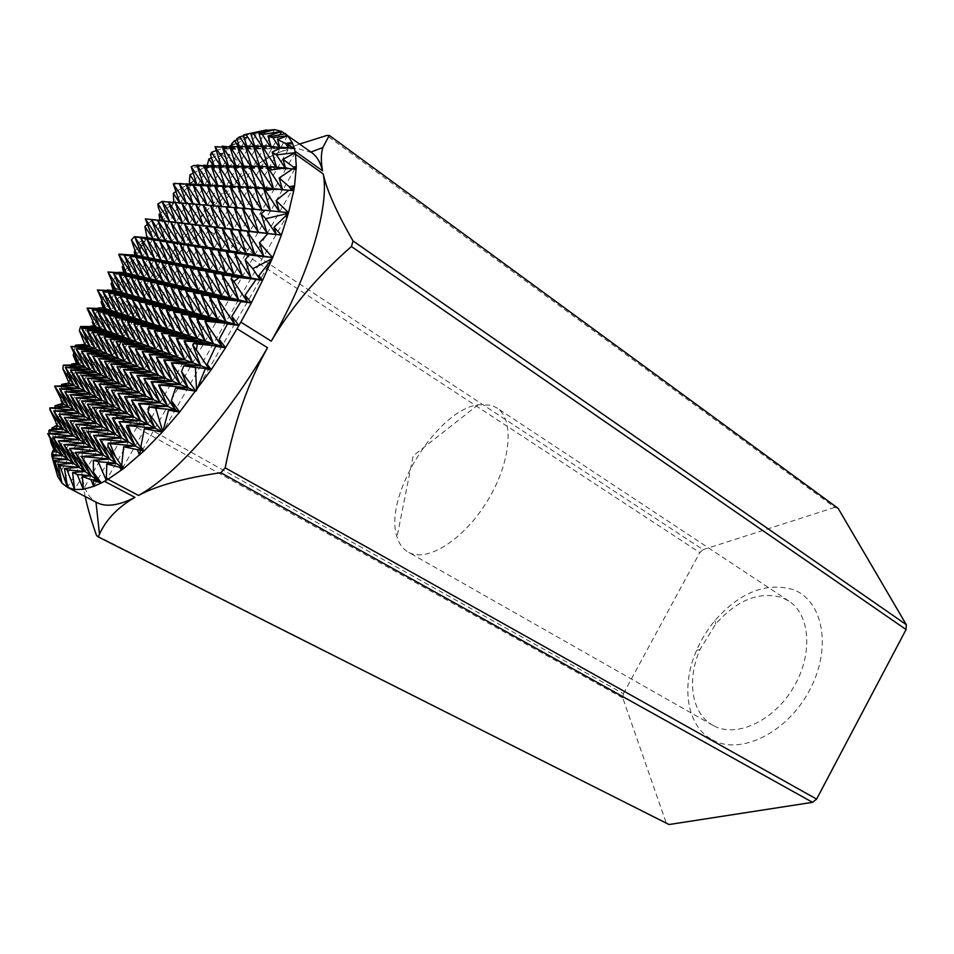 <?xml version="1.0" encoding="UTF-8"?>
<svg xmlns="http://www.w3.org/2000/svg" width="954" height="954" viewBox="0 0 954 954"><rect width="100%" height="100%" fill="white"/><g stroke="black" fill="none" stroke-linecap="round" stroke-linejoin="round"><path stroke-width="0.72" stroke-dasharray="4.77 3.58" d="M49.739 429.777L54.128 444.23L53.794 457.431L55.058 468.152L52.1 456.203M53.996 446.067L81.722 460.794C80.84 480.089 84.858 493.373 93.79 500.635L96.867 502.579M311.743 152.616L297.004 148.371C283.863 148.86 268.312 155.896 250.353 169.466L224.917 151.817L223.224 153.141L210.452 154.763M262.982 130.686L247.134 137.018L224.917 151.817M408.837 552.449C427.38 562.669 464.181 539.451 487.661 500.504C511.356 461.676 514.611 418.925 496.664 407.775L490.976 405.164L478.204 404.746C436.55 410.268 383.114 497.308 397.031 536.959C399.142 543.947 402.826 548.979 408.085 552.044L408.837 552.449M713.604 725.708L712.686 725.207C691.435 713.532 686.606 679.749 700.021 649.519L715.679 624.035C737.156 599.851 759.324 591.051 782.185 597.621L788.898 601.08C810.495 614.793 813.273 655.016 793.06 688.18C773.122 721.498 736.011 738.122 713.604 725.708M712.364 739.827C739.97 755.711 787.11 733.089 809.576 690.243C832.46 647.587 822.944 599.971 792.798 589.489C765.812 582.012 739.827 592.386 714.844 620.613C707.355 629.652 701.273 639.562 696.599 650.33C680.715 686.045 686.606 726.28 712.364 739.827M96.533 535.504L669.028 824.53M622.783 697.923L101.995 408.157L103.759 403.375L623.403 693.701L622.783 697.923L666.083 822.61M208.664 224.059L703.038 549.659L699.795 552.604L205.241 228.233L208.664 224.059C216.856 203.309 229.616 185.994 246.919 172.102C209.057 203.154 173.449 246.776 140.083 302.978C155.848 276.481 177.575 251.57 205.241 228.233M838.161 508.375L834.786 507.385L326.781 135.48M250.353 169.466C263.364 159.723 279.832 151.233 299.771 143.994M623.403 693.701L699.795 552.604M703.038 549.659L834.786 507.385M211.49 157.863L223.212 153.153L221.519 154.536L246.919 172.102M214.042 165.602L214.757 167.761L223.224 153.141M272.272 258.594L196.572 390.305M288.37 213.314L162.8 431.625M294.547 185.863L139.534 455.094M288.788 190.299L291.793 190.633L288.883 190.216M279.45 211.752L265.14 210.214M264.973 210.369L279.367 211.752M270.459 210.786L121.241 470.358M296.289 166.604L294.798 169.18L292.759 168.858M294.762 169.061L282.706 190.168L265.665 187.783M282.539 189.596L270.59 211.204L250.997 208.831M292.639 168.941L294.714 169.061M265.105 188.2L282.312 189.572M251.069 209.057L270.304 210.774M273.536 188.606L273.87 189.715L106.264 480.303M261.766 210.011L242.447 208.103M295.239 152.664L285.806 169.025L270.709 166.628M285.556 168.131L285.806 169.025L273.87 189.715L254.635 187.032M242.519 208.33L261.587 209.987M254.801 187.592L273.87 189.715L273.106 188.558M269.779 167.212L285.806 169.025L285.198 168.095M292.234 142.575L93.754 486.385M253.251 209.069L253.454 209.749L234.135 207.412M264.938 188.188L265.272 189.286L246.168 186.626M288.645 147.906L282.014 147.298M276.577 167.224L277.054 168.87L258.152 165.889M234.207 207.626L253.454 209.749L253.001 209.045M246.335 187.163L265.272 189.286L264.52 188.141M258.415 166.759L277.054 168.87L275.933 167.153M281.311 147.643L288.812 148.502L288.406 147.882M287.631 135.671L83.308 489.295M245.035 208.389L245.238 209.045L226.062 206.732M256.399 187.234L256.9 188.856L237.928 186.233M279.82 147.465L280.154 148.621L263.018 145.628M268.038 167.01L268.539 168.715L249.769 165.781M226.122 206.946L245.238 209.045L244.784 208.366M238.095 186.757L256.9 188.856L255.779 187.163M250.031 166.616L268.539 168.715L267.37 166.938M261.921 146.534L280.154 148.621L279.355 147.417M279.749 134.836L74.639 489.533M237.033 207.722L237.236 208.366L218.192 206.064M248.255 186.865L248.755 188.439L229.902 185.851M259.488 166.044L260.251 168.572L241.6 165.674M271.055 146.463L271.723 148.741L253.263 145.545M218.263 206.279L237.236 208.366L236.795 207.698M230.069 186.364L248.755 188.439L247.67 186.793M241.851 166.485L260.251 168.572L258.51 165.936M253.609 146.666L271.723 148.741L270.149 146.356M251.415 165.972L252.178 168.429L67.913 486.802M229.234 207.078L229.449 207.698L210.536 205.42M240.325 186.495L240.825 188.033L222.103 185.47M274.645 129.601L263.507 148.848L245.166 145.7M262.6 145.807L263.507 148.848L252.178 168.429L233.647 165.567M210.595 205.623L229.449 207.698L229.02 207.054M222.27 185.97L240.825 188.033L239.764 186.435M233.897 166.354L252.178 168.429L250.485 165.865M245.5 146.797L263.507 148.848L261.885 146.391M232.609 186.149L233.086 187.64L61.962 483.094M221.65 206.446L203.071 204.8M266.512 129.947L233.086 187.64L214.507 185.1M243.556 165.889L244.307 168.286L225.907 165.459M254.503 145.676L255.493 148.967L237.284 145.855M237.618 146.916L255.493 148.967L253.287 145.604M226.158 166.234L244.307 168.286L242.662 165.793M203.142 204.991L221.853 207.054L221.435 206.422M214.662 185.589L233.086 187.64L232.06 186.09M214.256 205.837L57.8 476.678M243.616 135.802L257.341 132.427L236.64 168.142L218.359 165.352M235.9 165.817L236.64 168.142L225.561 187.258L207.101 184.754M225.072 185.803L225.561 187.258L214.447 206.422L195.808 204.192M246.716 145.879L247.694 149.074L229.604 145.998M257.341 132.427L243.401 135.086M218.609 166.115L236.64 168.142L235.03 165.722M207.256 185.219L225.561 187.258L224.548 185.744M195.88 204.383L214.054 205.814M229.926 147.035L247.694 149.074L245.5 145.735M237.188 139.88L247.134 137.018L55.058 468.152M217.739 185.47L218.216 186.889L199.875 184.408M207.042 205.229L188.725 203.596M228.435 165.746L229.163 168.011L211.013 165.257M51.85 456.215L52.065 457.038M239.12 146.057L240.086 149.182L222.115 146.153M247.134 137.018L236.807 138.664M200.042 184.861L218.216 186.889L217.238 185.41M188.797 203.774L206.851 205.217M211.251 165.996L229.163 168.011L227.601 165.65M222.437 147.166L240.086 149.182L237.951 145.926M231.417 145.318L235.829 143.851L53.794 457.431L52.697 452.029M200.006 204.645L181.82 203.011M210.584 185.136L211.049 186.531L192.851 184.062M52.231 452.065L53.794 457.431M231.715 146.248L232.669 149.277L214.96 146.737M221.149 165.674L221.877 167.88L203.846 165.161M235.829 143.851L231.154 144.483M181.892 203.19L199.827 204.633M193.006 184.516L211.049 186.531L210.095 185.088M204.084 165.877L221.877 167.88L220.35 165.579M216.224 150.601L223.057 148.18L232.669 149.277L230.582 146.117M50.097 438.232L49.262 433.533M197.096 165.769L214.757 167.761L54.151 444.242M193.149 204.084L175.095 202.451M203.607 184.814L204.061 186.173L185.982 183.74M296.229 169.204L214.757 167.761L196.858 165.066M175.154 202.63L192.97 204.061M186.137 184.17L204.061 186.173L203.13 184.766M103.759 403.375C110.747 366.706 121.85 334.973 137.09 308.142C104.785 364.905 86.409 414.549 81.937 457.073L54.306 442.358L54.128 444.218L52.124 429.658M221.519 154.536L209.153 165.352L207.137 165.614L207.817 167.63L206.982 166.366L209.153 165.352L56.346 428.203L56.155 425.866M186.459 203.524L168.524 201.89M50.168 407.74L52.506 415.455M55.654 425.889L56.346 428.203L54.306 442.358M192.911 173.27L204.979 167.308L207.817 167.63L200.304 166.509L190.991 167.725M196.786 184.504L197.251 185.827L179.292 183.418M168.596 202.069L186.28 203.5M179.447 183.848L197.251 185.827L196.333 184.456M55.881 422.097L55.046 407.573M189.798 183.216L192.97 181.391L60.961 408.336L60.973 404.162M54.795 386.036L55.177 387.419M59.804 404.198L60.961 408.336L56.346 428.203M190.144 184.194L190.585 185.481L177.993 183.8L173.294 184.563M179.924 202.975L162.12 201.354M213.279 165.507L214.757 167.761L206.732 167.618L192.97 181.391L189.357 181.975M162.192 201.521L179.757 202.963M175.858 191.671L186.662 185.052L190.585 185.481L189.703 184.146M61.032 399.237L61.533 385.905M160.499 213.171L173.509 203.333L69.165 382.602L71.538 364.81M65.54 364.833L69.165 382.602L60.961 408.336M293.713 190.728L189.214 185.41L173.509 203.333L158.221 207.101M147.393 224.262L152.64 219.67M73.804 352.575L75.127 346.517M92.741 321.021L98.023 308.428M134.884 250.997L146.606 238.309L85.121 343.857L90.713 326.435M101.923 300.26L107.11 290.457M112.155 281.895L118.189 272.617M123.209 265.582L131.485 255.004M87.78 308.059L87.529 309.406M85.49 326.316L85.121 343.857L69.165 382.602M120.562 254.169L119.011 255.398M173.509 203.333L146.606 238.309L132.797 245.798M294.321 148.419L228.125 149.349L229.473 146.988M223.057 148.18L228.125 149.349M85.204 496.545C82.438 483.344 81.281 471.431 81.722 460.794M81.937 457.073C83.499 438.136 90.189 421.835 101.995 408.157M204.979 167.308L206.732 167.618L206.982 166.366M194.02 165.424L200.304 166.509M186.662 185.052L189.214 185.41L189.262 184.098M288.537 212.73L173.795 202.475M174.415 183.287L177.993 183.8M161.309 201.425L173.819 202.963M146.606 238.309L135.039 255.088L113.168 290.088M113.156 290.111L93.73 325.982L85.121 343.857M192.97 181.391L189.214 185.41M209.153 165.352L206.732 167.618M111.642 292.747L137.09 308.142M140.083 302.978L114.683 287.536M712.686 725.207L408.085 552.044M700.021 649.519L696.599 650.33M715.679 624.035L714.844 620.613M788.898 601.08L496.664 407.775M478.204 404.746L413.154 455.833L397.031 536.959"/><path stroke-width="1.43" d="M52.065 457.038L57.8 476.678L61.962 483.094L67.555 487.411L59.732 465.576L79.182 467.341L63.906 444.6L90.892 447.092L69.594 448.463L96.938 450.98L75.438 452.423L103.139 454.975L81.448 456.501L109.519 459.065L93.349 460.269L93.42 472.302L97.344 480.16L93.575 480.494L93.754 486.385L90.857 479.588L97.344 480.16L81.448 456.501L91.119 475.772L82.33 476.523L83.308 489.295L77.25 474.52L91.119 475.772L75.438 452.423L85.073 471.503L72.564 472.516L74.639 489.533L67.019 469.869L85.073 471.503L69.594 448.463L79.182 467.341L64.455 468.486L67.555 487.411L74.639 489.533L83.308 489.295L93.754 486.385L101.339 482.986L106.264 480.303L98.202 461.653L116.078 463.286L106.812 464.002L106.24 480.279L107.981 479.302L138.497 495.448C175.369 475.259 228.304 415.872 267.537 347.709L237.045 328.748L238.929 325.397L227.446 323.978L219.17 339.35L221.781 346.457L215.604 346.397L207.221 364.321L208.938 368.804L205.253 368.84L196.572 390.305L195.439 367.481L208.938 368.804L196.429 350.023L197.263 344L221.781 346.457L204.955 321.152L234.589 324.169L227.446 323.978M261.885 146.391L253.37 133.477L274.645 129.601L262.982 130.686M67.495 487.375L96.867 502.579C105.989 507.349 118.69 505.62 134.955 497.38C118.093 507.027 106.264 519.298 99.466 534.192L98.238 536.911L96.533 535.504C91.357 520.956 87.589 507.969 85.204 496.545M59.732 465.576L58.158 464.431L61.962 483.094L54.986 461.605L73.434 463.286L58.158 464.431M253.287 145.604L245.858 134.335L266.512 129.947L253.37 133.477M299.771 143.994L326.781 135.48L329.273 135.408L322.81 147.548C320.949 153.88 320.878 161.667 322.571 170.873C320.496 162.383 316.895 156.301 311.743 152.616L281.716 131.449L267.979 135.981L271.055 146.463M812.546 802.326L816.612 799.106L225.18 467.818L220.815 472.695L812.546 802.326L669.028 824.53L98.238 536.911M329.273 135.408L838.161 508.375L906.3 624.667L353.04 240.957L351.43 246.526L906.073 629.545L906.3 624.667M351.43 246.526C317.67 276.064 290.946 307.617 271.282 341.174C310.05 272.88 329.655 205.849 323.215 173.938C326.59 189.798 336.535 212.134 353.04 240.957M906.073 629.545L816.612 799.106M231.834 316.358L234.589 324.169L217.798 298.876L247.36 301.929L233.849 281.537L239.084 277.542L260.108 279.76L252.762 268.67L272.272 258.594L258.808 275.754L260.108 279.76L256.054 279.498L245.083 295.215L247.36 301.929L240.885 301.643L231.834 316.358L238.965 325.397L240.849 322.13L271.282 341.174M259.44 242.793L272.677 257.604L281.394 235.066L288.537 212.73L293.713 190.728L288.883 190.216L276.111 200.602L288.537 212.73L265.14 210.214L261.146 213.899L267.203 233.348L247.253 231.297L254.861 254.79L234.684 253.084L242.483 276.278L222.079 274.931L230.081 297.827L209.439 296.825L217.643 319.411L225.991 321.76L204.955 321.152L213.362 343.726L196.774 318.779L225.991 321.76L209.439 296.825L238.595 299.842L222.079 274.931L251.164 277.996L234.684 253.084L263.709 256.185L247.253 231.297L276.219 234.445L265.82 218.693L288.37 213.314L274.013 227.243L276.219 234.445L267.895 233.587L259.44 242.793L263.709 256.185L249.03 254.956L245.13 259.774L251.164 277.996L232.287 276.767L231.178 278.318L238.595 299.842L217.798 298.876L225.991 321.76L238.929 325.397M267.537 347.709C248.529 381.683 234.41 421.716 225.18 467.818M323.215 173.938L295.513 154.166L294.977 151.137L322.571 170.873M181.498 371.666L195.952 391.164L187.998 387.813L175.536 388.111L171.41 400.704L175.262 409.946L168.536 410.22L162.8 431.625L155.669 408.073L175.262 409.946L158.591 384.963L187.998 387.813L171.35 362.854L200.698 365.74L183.788 365.847L181.498 371.666L187.998 387.813L180.163 384.522L158.591 384.963L167.606 406.332L149.325 407L148.025 412.223L155.013 428.191L144.316 428.763L140.894 446.794L142.396 450.109L140.31 450.252L139.534 455.094L137.4 449.644L142.396 450.109L130.936 432.985L128.134 425.663L155.013 428.191L138.545 403.554L167.606 406.332L151.161 381.707L180.163 384.522L163.754 359.908L192.684 362.77L171.35 362.854L180.163 384.522L172.555 381.314L151.161 381.707L160.165 402.815L138.545 403.554L147.739 424.363L126.822 425.412L126.572 426.939L135.289 445.959L123.722 446.722L121.695 465.254L122.816 467.615L121.468 467.722L121.241 470.358L119.965 467.353L122.816 467.615L115.434 456.608L109.96 443.622L135.289 445.959L119.023 421.656L147.739 424.363L131.497 400.072L160.165 402.815L143.947 378.535L172.555 381.314L156.361 357.046L184.909 359.873L163.754 359.908L172.555 381.314L165.149 378.201L143.947 378.535L152.926 399.404L131.497 400.072L140.667 420.642L119.023 421.656L128.385 441.94L108.16 443.193L107.921 446.233L116.078 463.286L99.991 439.305L128.385 441.94L112.333 417.971L140.667 420.642L124.64 396.685L152.926 399.404L136.923 375.459L165.149 378.201L149.182 354.268L177.349 357.058L156.361 357.046L165.149 378.201L157.947 375.184L136.923 375.459L145.89 396.077L124.64 396.685L133.787 417.029L112.333 417.971L121.671 438.017L99.991 439.305L109.519 459.065L93.647 435.418L121.671 438.017L105.834 414.382L133.787 417.029L117.986 393.394L145.89 396.077L130.102 372.454L157.947 375.184L142.194 351.573L169.991 354.328L149.182 354.268L157.947 375.184L150.947 372.227L130.102 372.454L139.034 392.845L117.986 393.394L127.097 413.499L105.834 414.382L115.136 434.213L93.647 435.418L103.139 454.975L87.482 431.637L115.136 434.213L99.502 410.888L127.097 413.499L111.499 390.198L139.034 392.845L123.46 369.544L150.947 372.227L135.396 348.949L162.824 351.668L142.194 351.573L150.947 372.227L144.126 369.365L123.46 369.544L132.367 389.697L111.499 390.198L120.586 410.077L99.502 410.888L108.78 430.504L87.482 431.637L96.938 450.98L81.484 427.952L108.78 430.504L93.349 407.489L120.586 410.077L105.19 387.074L132.367 389.697L117.008 366.706L144.126 369.365L128.79 346.385L155.86 349.081L135.396 348.949L144.126 369.365L137.495 366.574L117.008 366.706L125.88 386.632L105.19 387.074L114.241 406.738L93.349 407.489L102.579 426.891L81.484 427.952L90.892 447.092L75.64 424.375L102.579 426.891L87.363 404.186L114.241 406.738L99.049 384.045L125.88 386.632L110.712 363.951L137.495 366.574L122.35 343.893L149.074 346.552L128.79 346.385L137.495 366.574L131.032 363.856L110.712 363.951L119.56 383.651L99.049 384.045L108.076 403.494L87.363 404.186L96.557 423.385L75.64 424.375L85.013 443.312L63.906 444.6L73.434 463.286L58.361 440.843L85.013 443.312L69.952 420.881L96.557 423.385L81.519 400.966L108.076 403.494L93.063 381.087L119.56 383.651L104.582 361.256L131.032 363.856L116.078 341.472L142.468 344.108L122.35 343.893L131.032 363.856L124.735 361.208L104.582 361.256L113.407 380.741L93.063 381.087L102.054 400.334L81.519 400.966L90.678 419.951L69.952 420.881L79.277 439.627L58.361 440.843L67.853 459.339L53.889 460.341L57.8 476.678L52.41 457.932L67.853 459.339L52.959 437.182L79.277 439.627L64.407 417.482L90.678 419.951L75.843 397.83L102.054 400.334L87.243 378.213L113.407 380.741L98.62 358.632L124.735 361.208L109.96 339.111L136.028 341.711L116.078 341.472L124.735 361.208L118.594 358.621L98.62 358.632L107.408 377.915L87.243 378.213L96.187 397.246L75.843 397.83L84.954 416.624L64.407 417.482L73.685 436.038L52.959 437.182L62.404 455.487L51.85 456.215L52.41 457.932M219.17 339.35L225.597 347.697L213.362 343.726L193.435 343.5L192.696 345.086L200.698 365.74L184.074 340.793L213.362 343.726L205.182 341.067L184.074 340.793L192.684 362.77L176.311 338.169L205.182 341.067L188.832 316.478L217.643 319.411L196.774 318.779L205.182 341.067L197.239 338.479L176.311 338.169L184.909 359.873L168.751 335.617L197.239 338.479L181.105 314.236L209.534 317.145L188.832 316.478L197.239 338.479L189.512 335.975L168.751 335.617L177.349 357.058L161.405 333.137L189.512 335.975L173.604 312.065L201.652 314.927L181.105 314.236L189.512 335.975L181.999 333.53L161.405 333.137L169.991 354.328L154.262 330.728L181.999 333.53L166.294 309.943L193.972 312.781L173.604 312.065L181.999 333.53L174.677 331.157L154.262 330.728L162.824 351.668L147.31 328.391L174.677 331.157L159.187 307.88L186.507 310.682L166.294 309.943L174.677 331.157L167.57 328.844L147.31 328.391L155.86 349.081L140.548 326.113L167.57 328.844L152.282 305.876L179.245 308.643L159.187 307.88L167.57 328.844L160.642 326.59L140.548 326.113L149.074 346.552L133.954 323.895L160.642 326.59L145.545 303.932L172.173 306.663L152.282 305.876L160.642 326.59L153.892 324.396L133.954 323.895L142.468 344.108L127.538 321.725L153.892 324.396L138.986 302.024L165.28 304.731L145.545 303.932L153.892 324.396L147.31 322.249L127.538 321.725L136.028 341.711L121.289 319.614L147.31 322.249L132.594 300.176L158.567 302.847L138.986 302.024L147.31 322.249L140.894 320.174L121.289 319.614L129.756 339.374L109.96 339.111L118.594 358.621L104.01 336.798L129.756 339.374L115.195 317.563L140.894 320.174L126.369 298.363L152.02 301.011L132.594 300.176L140.894 320.174L134.645 318.135L115.195 317.563L123.638 337.108L104.01 336.798L112.608 356.104L92.8 356.08L118.594 358.621L112.608 356.104L98.202 334.556L123.638 337.108L109.257 315.559L134.645 318.135L120.287 296.611L145.628 299.222L126.369 298.363L134.645 318.135L128.551 316.156L109.257 315.559L117.676 334.89L98.202 334.556L106.776 353.648L87.124 353.588L112.608 356.104L106.776 353.648L92.538 332.362L117.676 334.89L103.461 313.604L128.551 316.156L114.373 294.893L139.403 297.469L120.287 296.611L128.551 316.156L122.601 314.224L103.461 313.604L111.856 332.719L92.538 332.362L101.076 351.263L81.591 351.167L106.776 353.648L101.076 351.263L87.017 330.227L111.856 332.719L97.821 311.708L122.601 314.224L108.589 293.212L133.333 295.764L114.373 294.893L122.601 314.224L116.805 312.34L97.821 311.708L106.168 330.609L87.017 330.227L95.519 348.925L76.201 348.794L101.076 351.263L95.519 348.925L81.627 328.14L106.168 330.609L92.299 309.847L116.805 312.34L102.949 291.578L127.407 294.106L108.589 293.212L116.805 312.34L111.129 310.491L92.299 309.847L100.623 328.546L81.627 328.14L90.093 346.636L70.93 346.481L95.519 348.925L90.093 346.636L79.337 330.549L80.577 326.53L100.623 328.546L87.279 308.07L111.129 310.491L97.439 289.98L121.623 292.484L102.949 291.578L111.129 310.491L105.596 308.702L101.088 301.941L101.923 300.26M276.111 200.602L279.45 211.752M291.173 188.439L293.713 190.728L294.547 185.863L291.173 188.439L291.769 190.526L289.205 186.698L294.547 185.863L296.289 166.604L294.416 167.797L294.762 169.061M250.997 208.831L258.439 232.287L238.631 230.248L246.251 253.43L226.217 251.725L234.04 274.609L213.791 273.261L221.805 295.847L201.33 294.846L209.534 317.145L217.643 319.411L201.33 294.846L230.081 297.827L213.791 273.261L242.483 276.278L226.217 251.725L254.861 254.79L238.631 230.248L267.203 233.348L250.997 208.831L264.973 210.369M279.367 211.752L265.379 190.538L275.789 188.844L288.788 190.299M294.416 167.797L296.229 169.204L292.759 168.858L279.14 177.993L282.539 189.596M275.789 188.844L265.665 187.783L263.864 189.154L270.459 210.786M242.447 208.103L249.912 231.262L230.236 229.234L237.892 252.106L218.001 250.401L225.836 272.999L205.73 271.628L213.756 293.939L193.435 292.914L201.652 314.927L209.534 317.145L193.435 292.914L221.805 295.847L205.73 271.628L234.04 274.609L218.001 250.401L246.251 253.43L230.236 229.234L258.439 232.287L242.447 208.103L251.069 209.057M282.312 189.572L269.481 170.098L284.984 168.071L292.639 168.941M270.304 210.774L254.635 187.032L265.105 188.2M284.984 168.071L270.709 166.628L267.549 168.584L273.536 188.606M254.635 187.032L261.766 210.011M285.198 168.095L276.517 154.918L295.215 152.64L283.028 159.366L285.556 168.131M234.135 207.412L241.612 230.26L222.091 228.244L229.747 250.819L210.011 249.125L217.846 271.425L197.907 270.054L205.933 292.079L185.768 291.03L193.972 312.781L201.652 314.927L185.768 291.03L213.756 293.939L197.907 270.054L225.836 272.999L210.011 249.125L237.892 252.106L222.091 228.244L249.912 231.262L234.135 207.412L242.519 208.33M273.106 188.558L258.152 165.889L269.779 167.212M261.587 209.987L246.168 186.626L254.801 187.592M246.168 186.626L253.251 209.069M294.977 151.137L294.321 148.419L282.014 147.298L272.152 152.115L276.577 167.224M258.152 165.889L264.938 188.188M288.406 147.882L285.484 143.434L292.234 142.575L287.726 144.638L288.645 147.906M226.062 206.732L233.551 229.282L214.161 227.279L221.829 249.554L202.236 247.873L210.083 269.887L190.287 268.515L198.313 290.266L178.303 289.205L186.507 310.682L193.972 312.781L178.303 289.205L205.933 292.079L190.287 268.515L217.846 271.425L202.236 247.873L229.747 250.819L214.161 227.279L241.612 230.26L226.062 206.732L234.207 207.626M253.001 209.045L237.928 186.233L246.335 187.163M264.52 188.141L249.769 165.781L258.415 166.759M275.933 167.153L262.231 146.379L266.059 145.89L281.311 147.643M237.928 186.233L245.035 208.389M266.059 145.89L261.813 146.153L268.038 167.01M249.769 165.781L256.399 187.234M279.355 147.417L272.963 137.71L287.631 135.671L277.554 139.594L279.82 147.465M218.192 206.064L225.693 228.328L206.446 226.337L214.113 248.338L194.676 246.657L202.522 268.396L182.87 267.013L190.895 288.502L171.04 287.428L179.245 308.643L186.507 310.682L171.04 287.428L198.313 290.266L182.87 267.013L210.083 269.887L194.676 246.657L221.829 249.554L206.446 226.337L233.551 229.282L218.192 206.064L226.122 206.946M244.784 208.366L229.902 185.851L238.095 186.757M255.779 187.163L241.6 165.674L250.031 166.616M267.37 166.938L253.263 145.545L261.921 146.534M229.902 185.851L237.033 207.722M241.6 165.674L248.255 186.865M253.263 145.545L259.488 166.044M270.149 146.356L262.338 134.502L281.716 131.449L279.749 134.836M210.536 205.42L218.037 227.398L198.933 225.43L206.613 247.146L187.306 245.464L195.153 266.941L175.655 265.558L183.681 286.784L163.981 285.699L172.173 306.663L179.245 308.643L163.981 285.699L190.895 288.502L175.655 265.558L202.522 268.396L187.306 245.464L214.113 248.338L198.933 225.43L225.693 228.328L210.536 205.42L218.263 206.279M236.795 207.698L222.103 185.47L230.069 186.364M247.67 186.793L233.647 165.567L241.851 166.485M258.51 165.936L245.166 145.7L253.609 146.666M222.103 185.47L229.234 207.078M281.716 131.449L274.645 129.601L259.059 133.918L262.6 145.807M233.647 165.567L240.325 186.495M245.166 145.7L251.415 165.972M203.071 204.8L210.584 226.503L191.623 224.536L199.303 245.989L180.139 244.319L187.986 265.522L168.631 264.139L176.645 285.103L157.1 284.018L165.28 304.731L172.173 306.663L157.1 284.018L183.681 286.784L168.631 264.139L195.153 266.941L180.139 244.319L206.613 247.146L191.623 224.536L218.037 227.398L203.071 204.8L210.595 205.623M229.02 207.054L214.507 185.1L222.27 185.97M250.485 165.865L237.284 145.855L245.5 146.797M239.764 186.435L225.907 165.459L233.897 166.354M67.913 486.802L67.555 487.411M214.507 185.1L221.65 206.446M225.907 165.459L232.609 186.149M237.284 145.855L243.556 165.889M250.83 133.56L254.503 145.676M242.662 165.793L229.604 145.998L237.618 146.916M195.808 204.192L203.321 225.621L184.492 223.665L192.171 244.868L173.151 243.198L180.986 264.151L161.786 262.755L169.788 283.469L150.398 282.372L158.567 302.847L165.28 304.731L150.398 282.372L176.645 285.103L161.786 262.755L187.986 265.522L173.151 243.198L199.303 245.989L184.492 223.665L210.584 226.503L195.808 204.192L203.142 204.991M232.06 186.09L218.359 165.352L226.158 166.234M221.435 206.422L207.101 184.754L214.662 185.589M218.359 165.352L225.072 185.803M207.101 184.754L214.256 205.837M229.604 145.998L235.9 165.817M245.858 134.335L243.401 135.086L246.716 145.879M224.548 185.744L211.013 165.257L218.609 166.115M188.725 203.596L196.238 224.762L177.551 222.819L185.219 243.759L166.342 242.101L174.177 262.803L155.12 261.42L163.11 281.883L143.875 280.774L152.02 301.011L158.567 302.847L143.875 280.774L169.788 283.469L155.12 261.42L180.986 264.151L166.342 242.101L192.171 244.868L177.551 222.819L203.321 225.621L188.725 203.596L195.88 204.383M214.054 205.814L199.875 184.408L207.256 185.219M235.03 165.722L222.115 146.153L229.926 147.035M199.875 184.408L207.042 205.229M211.013 165.257L217.739 185.47M222.115 146.153L228.435 165.746M245.5 145.735L239.621 136.816L236.807 138.664L239.12 146.057M70.298 394.765L96.187 397.246L81.555 375.399L107.408 377.915L92.8 356.08L101.553 375.149L81.555 375.399L90.475 394.24L70.298 394.765L79.373 413.368L59.017 414.167L84.954 416.624L70.298 394.765M206.851 205.217L192.851 184.062L200.042 184.861M181.82 203.011L189.333 223.928L170.778 221.996L178.446 242.686L159.712 241.028L167.534 261.491L148.621 260.108L156.599 280.333L137.507 279.212L145.628 299.222L152.02 301.011L137.507 279.212L163.11 281.883L148.621 260.108L174.177 262.803L159.712 241.028L185.219 243.759L170.778 221.996L196.238 224.762L181.82 203.011L188.797 203.774M121.695 465.254L123.913 468.319L73.685 436.038L59.017 414.167L68.247 432.532L47.7 433.617L73.685 436.038L68.247 432.532L53.746 410.947L79.373 413.368L64.896 391.784L90.475 394.24L76.022 372.668L101.553 375.149L87.124 353.588L95.853 372.454L76.022 372.668L84.894 391.307L64.896 391.784L73.923 410.196L53.746 410.947L62.928 429.121L49.739 429.777L48.785 430.719L68.247 432.532L62.928 429.121L49.978 409.826L49.811 407.907L73.923 410.196L59.625 388.874L84.894 391.307L70.62 369.997L95.853 372.454L81.591 351.167L90.284 369.83L70.62 369.997L79.456 388.445L59.625 388.874L68.616 407.096L49.811 407.907M217.238 185.41L203.846 165.161L211.251 165.996M227.601 165.65L215.044 146.642L222.437 147.166M93.42 472.302L101.339 482.986L62.404 455.487L47.7 433.617L57.097 451.743L52.231 452.065L51.695 454.509L62.404 455.487L57.097 451.743L50.872 442.477L50.097 438.232M52.1 456.203L51.695 454.509M192.851 184.062L200.006 204.645M215.044 146.642L221.149 165.674M203.846 165.161L210.584 185.136M237.951 145.926L234.481 140.667L231.154 144.483L231.715 146.248M175.095 202.451L182.608 223.117L164.183 221.197L171.839 241.648L153.248 239.991L161.047 260.215L142.277 258.82L150.243 278.818L131.294 277.697L139.403 297.469L145.628 299.222L131.294 277.697L156.599 280.333L142.277 258.82L167.534 261.491L153.248 239.991L178.446 242.686L164.183 221.197L189.333 223.928L175.095 202.451L181.892 203.19M199.827 204.633L185.982 183.74L193.006 184.516M210.095 185.088L196.858 165.066L204.084 165.877M220.35 165.579L211.573 152.294L216.224 150.601M49.262 433.533L48.785 430.719M52.697 452.029L52.565 451.325L57.097 451.743L53.806 449.417L50.872 442.477M185.982 183.74L193.149 204.084M196.858 165.066L203.607 184.814M211.573 152.294L210.452 154.763L214.042 165.602M168.524 201.89L176.025 222.318L157.744 220.422L165.388 240.623L146.928 238.977L154.727 258.963L136.1 257.58L144.042 277.352L125.248 276.219L133.333 295.764L139.403 297.469L125.248 276.219L150.243 278.818L136.1 257.58L161.047 260.215L146.928 238.977L171.839 241.648L157.744 220.422L182.608 223.117L168.524 201.89L175.154 202.63M192.97 204.061L179.292 183.418L186.137 184.17M203.13 184.766L191.182 166.712L194.02 165.424L197.096 165.769M51.921 428.096L62.928 429.121L57.753 425.794L55.654 425.889L51.921 428.096L52.124 429.658M49.978 409.826L55.881 422.097M191.182 166.712L196.786 184.504M179.292 183.418L186.459 203.524M162.12 201.354L169.621 221.543L151.459 219.647L159.091 239.633L140.775 237.987L148.55 257.747L130.066 256.364L137.996 275.909L119.345 274.764L127.407 294.106L133.333 295.764L119.345 274.764L144.042 277.352L130.066 256.364L154.727 258.963L140.775 237.987L165.388 240.623L151.459 219.647L176.025 222.318L162.12 201.354L168.596 202.069M171.41 400.704L179.686 412.033L90.284 369.83L76.201 348.794L84.846 367.266L65.361 367.397L90.284 369.83L84.846 367.266L70.93 346.481L79.552 364.762L63.298 365.167L84.846 367.266L79.552 364.762L73.243 355.341L73.804 352.575M186.28 203.5L173.306 183.919L174.415 183.287L179.447 183.848M196.333 184.456L189.941 174.797L192.911 173.27M55.046 407.573L54.974 405.808L68.616 407.096L54.7 386.06L79.456 388.445L65.361 367.397L74.15 385.654L54.7 386.06M56.155 425.866L57.753 425.794L55.952 423.099M54.688 386.346L63.441 404.079L59.804 404.198L54.974 405.808M173.306 183.919L179.924 202.975M189.941 174.797L189.357 181.975L190.144 184.194M157.899 203.882L158.221 207.101L163.349 220.779L145.33 218.907L152.95 238.655L134.764 237.021L142.528 256.566L124.187 255.171L132.081 274.502L113.574 273.357L121.623 292.484L127.407 294.106L113.574 273.357L137.996 275.909L124.187 255.171L148.55 257.747L134.764 237.021L159.091 239.633L145.33 218.907L169.621 221.543L157.899 203.882L162.192 201.521M179.757 202.963L173.342 193.28L175.858 191.671M60.973 404.162L63.441 404.079L61.032 399.237M61.533 385.905L61.616 384.438L74.15 385.654L62.892 368.852L63.298 365.167M107.11 290.457L115.971 290.898L121.623 292.484L107.957 271.985L132.081 274.502L118.773 254.503L142.528 256.566L131.425 239.871L134.478 236.675L152.95 238.655L144.901 226.539L147.393 224.262M152.64 219.67L163.349 220.779L159.068 214.328L160.499 213.171M75.127 346.517L75.438 345.181L90.093 346.636L84.858 344.43L79.337 330.549M71.538 364.81L71.681 363.999L79.552 364.762L76.594 363.379L73.243 355.341M98.023 308.428L87.279 308.07M90.713 326.435L95.209 326.542L92.299 322.178L92.741 321.021M118.189 272.617L126.322 273.13L122.195 266.953L123.209 265.582M118.773 254.503L126.322 273.13L107.957 271.985L115.971 290.898L111.105 283.612L112.155 281.895M131.485 255.004L119.107 254.086M87.148 308.38L95.209 326.542L80.577 326.53M107.373 290.004L115.971 290.898L97.439 289.98L105.596 308.702L103.163 307.903L101.088 301.941M131.425 239.871L136.649 255.398L134.228 251.761L134.884 250.997M294.714 169.061L293.355 166.986L296.289 166.604L295.513 154.166M239.621 136.816L243.616 135.802M234.481 140.667L237.188 139.88M230.582 146.117L231.417 145.318M213.279 165.507L208.926 158.924L211.49 157.863M189.703 184.146L189.798 183.216M240.849 322.13L251.343 302.883L240.885 301.643M274.013 227.243L281.394 235.066L267.895 233.587M258.808 275.754L262.612 280.249L272.677 257.604L147.023 237.713L144.901 226.539M239.084 277.542L232.287 276.767M231.178 278.318L233.849 281.537M245.083 295.215L251.343 302.883L262.612 280.249L256.054 279.498M195.439 367.481L183.788 365.847M148.025 412.223L162.395 432.067L179.686 412.033L211.251 369.663L93.73 325.982L92.299 322.178M197.263 344L193.435 343.5M192.696 345.086L196.429 350.023M155.669 408.073L149.325 407M263.864 189.154L265.379 190.538M128.134 425.663L126.822 425.412M126.572 426.939L130.936 432.985M267.549 168.584L269.481 170.098M220.815 472.695C184.349 478.002 156.921 485.586 138.497 495.448M134.955 497.38L104.499 481.305M109.96 443.622L108.16 443.193M107.921 446.233L115.434 456.608M137.4 449.644L123.722 446.722M107.981 479.302L123.913 468.319L143.923 450.992L62.344 403.447L61.02 400.465M98.202 461.653L93.349 460.269M119.965 467.353L106.812 464.002M272.152 152.115L276.517 154.918M259.059 133.918L262.338 134.502M287.726 144.638L294.321 148.419L292.234 142.575L287.631 135.671L284.9 133.298M267.979 135.981L272.963 137.71M207.161 165.531L208.926 158.924M52.565 451.325L53.806 449.417M54.986 461.605L53.889 460.341M67.019 469.869L64.455 468.486M77.25 474.52L72.564 472.516M90.857 479.588L82.33 476.523M101.339 482.986L93.575 480.494M56.143 425.639L56.918 425.257M283.028 159.366L293.355 166.986M60.973 403.84L62.344 403.447M279.14 177.993L289.205 186.698M173.795 202.475L173.342 193.28M61.616 384.438L69.034 382.959L62.892 368.852M140.894 446.794L143.923 450.992L162.395 432.067L69.034 382.959M281.394 235.066L159.878 220.362L159.068 214.328M261.146 213.899L265.82 218.693M71.681 363.999L76.594 363.379M152.688 219.623L159.878 220.362M75.438 345.181L84.858 344.43M134.478 236.675L147.023 237.713M262.612 280.249L135.039 255.088L134.228 251.761M245.13 259.774L252.762 268.67M131.604 254.861L135.039 255.088M251.343 302.883L123.781 272.522L122.195 266.953M118.415 272.307L123.781 272.522M113.18 290.111L111.105 283.612M98.25 307.951L103.163 307.903M90.845 326.101L93.73 325.982M272.677 257.604L249.03 254.956M207.221 364.321L211.251 369.663L225.597 347.697L215.604 346.397M211.251 369.663L205.253 368.84M195.952 391.164L175.536 388.111M179.686 412.033L168.536 410.22M162.395 432.067L144.316 428.763M143.923 450.992L140.31 450.252M123.913 468.319L121.468 467.722M277.554 139.594L285.484 143.434M225.597 347.697L237.045 328.748M95.984 502.114L99.466 534.192M310.932 152.032L322.81 147.548M270.077 136.66L285.508 133.751M66.816 483.022L68.175 487.721"/></g></svg>
